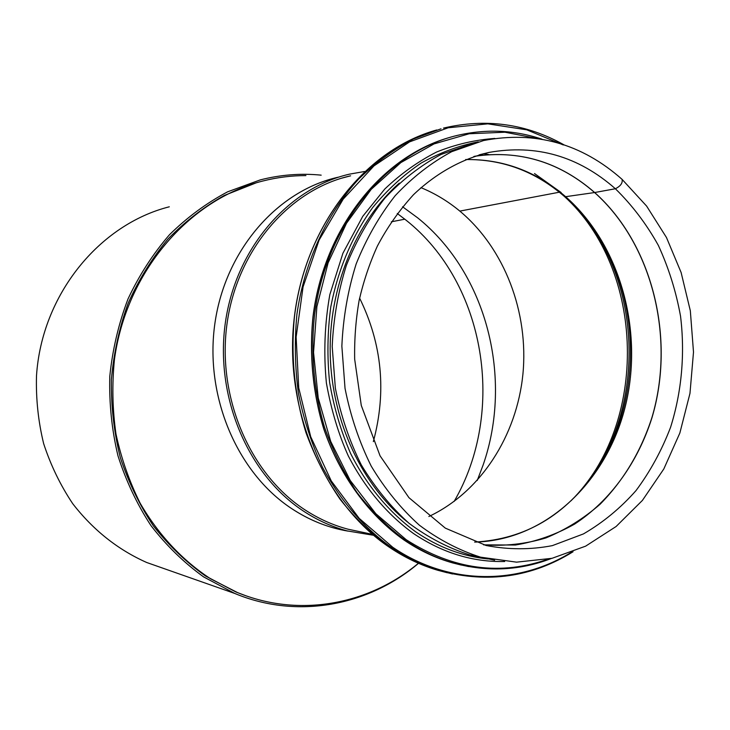 <?xml version="1.0" encoding="UTF-8"?>
<svg xmlns="http://www.w3.org/2000/svg" width="730" height="730" viewBox="0 0 730 730"><rect width="100%" height="100%" fill="white"/><g stroke="black" fill="none" stroke-linecap="round" stroke-linejoin="round"><path stroke-width="1.09" d="M402.568 206.763L417.733 217.896C487.166 273.686 513.226 378.605 483.114 465.037L477.256 480.449M397.266 213.479L406.017 220.141C485.824 283.322 506.355 411.574 454.124 501.446M251.166 184.371L251.887 184.188M241.402 594.101L240.681 593.873M305.906 175.592C291.471 175.583 277.09 177.39 262.763 181.031C189.508 199.299 126.509 271.314 114.473 359.26C111.927 384.299 112.429 409.229 115.988 434.067C121.262 458.467 129.329 481.545 140.196 503.298C158.602 534.898 182.035 560.038 210.477 578.744L237.414 592.523C299.364 618.164 369.161 604.495 418.418 563.25M337.725 177.317C277.4 190.941 225.506 249.888 214.967 322.952C204.29 395.97 237.058 472.629 291.535 508.518C305.359 517.661 319.904 524.268 335.189 528.337L347.964 531.111C328.126 527.763 309.31 520.225 291.535 508.518C236.839 472.492 204.071 395.377 215.085 322.14C225.962 248.848 278.449 190.065 339.076 177.016M372.473 534.36L348.055 529.204C332.597 525.125 317.888 518.446 303.908 509.157C249.268 473.022 216.436 395.715 227.249 322.158C237.916 248.547 290.102 189.298 350.61 175.821L341.33 178.275M364.553 171.504L349.743 174.096C288.715 187.865 236.128 247.762 225.442 322.085C214.62 396.363 247.835 474.345 302.987 510.781C316.984 520.07 331.712 526.777 347.17 530.902L373.568 535.291M359.607 298.123C382.109 344.012 386.681 391.846 373.34 441.623M162.89 568.186L146.73 562.511C117.868 549.69 93.203 530.08 72.726 503.691C60.407 485.267 50.717 465.256 43.654 443.648C38.243 421.447 35.861 398.835 36.5 375.813C41.738 294.582 99.444 224.42 169.305 206.8M391.353 221.792L404.84 219.192L391.353 221.792M245.59 595.653L236 592.03L205.331 575.87C186.031 562.073 168.712 545.41 153.382 525.892C139.466 504.968 128.434 482.147 120.286 457.445C113.971 432.014 110.996 406.053 111.38 379.554C113.716 353.174 119.309 327.733 128.161 303.224C138.755 279.663 151.995 258.301 167.873 239.139C185 221.546 203.789 206.992 224.238 195.485L256.148 182.856M418.536 563.305C368.769 605.581 297.73 619.724 234.786 593.463L203.624 576.901C184.042 562.757 166.504 545.693 151.028 525.7C137.021 504.275 125.998 480.933 117.941 455.693C111.781 429.724 109.062 403.261 109.792 376.306C112.529 349.515 118.598 323.737 127.996 298.99C139.156 275.246 152.99 253.83 169.479 234.732C187.227 217.266 206.608 202.967 227.614 191.826L260.281 179.89C280.612 174.716 300.906 173.138 321.182 175.154M479.072 154.906L488.972 152.433C461.844 158.957 435.956 173.247 413.49 194.709C399.064 210.569 387.01 227.724 377.328 246.183C369.572 263.338 363.504 281.415 359.133 300.432C355.784 319.776 354.296 339.368 354.671 359.206L361.277 405.442L380.056 455.821L408.937 497.668L445.309 528.128L486.134 545.502C508.463 549.79 530.527 549.836 552.345 545.629L583.434 533.922C602.953 522.607 620.491 508.153 636.031 490.569C650.211 471.507 661.708 450.446 670.532 427.406C681.738 391.882 685.142 353.703 680.524 316.09C676.026 291.27 668.616 267.682 658.305 245.307C646.424 223.991 632.116 205.139 615.381 188.751C620.655 186.068 622.882 182.929 622.042 179.315C622.882 182.929 620.664 186.077 615.381 188.751L594.667 192.528L615.372 188.742C578.306 156.138 536.176 144.038 488.972 152.433L480.139 154.605M483.625 544.845C504.914 546.314 525.682 544.014 545.921 537.928C565.531 529.834 583.589 518.61 600.078 504.248C623.621 480.377 640.904 451.487 651.927 417.569C675.524 338.437 652.62 244.276 594.585 192.547L565.631 196.689L594.585 192.547C560.567 162.845 521.841 150.562 478.405 155.691L474.546 156.311C519.432 149.769 559.463 161.841 594.667 192.528C652.711 244.276 675.615 338.455 652.009 417.606C637.856 462.346 610.572 500.561 574.546 524.131C555.877 534.606 536.13 541.578 515.307 545.036L483.652 544.854M564.235 196.288L565.631 196.689L564.235 196.288M420.945 187.637C434.971 193.413 447.928 201.234 459.827 211.098L559.344 192.209L459.836 211.098C504.886 248.821 528.839 312.695 522.908 374.225C516.767 435.691 480.824 491.993 428.866 516.502M348.767 529.396L349.497 529.515M472.675 143.436L441.048 154.468C420.699 165.409 402.02 179.918 385.02 197.976C369.334 217.868 356.459 240.325 346.376 265.337C338.173 291.407 333.446 318.462 332.205 346.485L335.344 388.132C340.755 415.434 349.405 441.029 361.304 464.928C374.846 487.394 390.705 506.812 408.891 523.173C428.072 537.499 448.339 548.066 469.709 554.882L482.676 557.711M399.319 183.102C355.775 221.747 328.6 287.492 330.225 354.78C332.013 422.068 362.409 485.979 407.577 522.078M488.854 154.578L483.552 153.692M469.709 554.882L480.577 557.173L516.557 562.155L552.053 558.304L585.642 546.149L616.102 526.503L642.418 500.406L663.807 468.979L679.858 433.018L689.978 393.333L693.5 352.097L690.324 310.752L681.117 272.509L666.472 237.515L646.616 206.079L622.042 179.325C581.646 143.564 535.501 130.633 483.589 140.543L451.697 151.676C431.174 162.735 412.331 177.408 395.176 195.695C379.345 215.834 366.341 238.573 356.176 263.904C347.882 290.321 343.109 317.732 341.859 346.139L345.025 388.333C350.491 416 359.224 441.933 371.232 466.141C384.892 488.899 400.907 508.555 419.257 525.107C438.593 539.607 459.042 550.292 480.577 557.173L494.639 560.202M474.673 542.089C545.438 540.583 606.42 482.138 625.199 406.856C644.061 331.511 620.564 244.997 565.631 196.689C536.386 171.386 503.07 159.003 465.685 159.542M587.084 483.16L596.456 470.22C641.168 403.772 641.889 304.264 598.153 236.164C588.626 221.099 577.412 207.886 564.5 196.525M561.124 192.519L534.506 173.539M474.619 542.071C525.189 539.306 565.805 515.353 596.456 470.22L594.193 473.314C640.046 405.15 640.776 303.279 595.926 233.445L584.255 216.919M570.988 500.807C648.861 423.847 645.694 269.799 564.089 196.178M436.759 129.958C365.675 149.686 305.259 225.114 294.418 317.094C290.622 356.295 294.637 395.988 306.08 432.936C314.977 456.934 326.292 479.008 340.007 499.174C354.899 517.971 371.424 534.041 389.592 547.381C404.958 557.72 421.037 565.348 437.827 570.285L447.344 572.776M441.011 128.818L413.326 139.019C393.835 149.294 375.676 162.571 358.859 178.868C326.712 213.735 304.465 261.678 296.927 314.183C294.409 340.682 294.911 367.117 298.451 393.488C303.68 419.431 311.683 443.995 322.441 467.182C340.335 500.579 364.215 528.1 391.974 547.911C407.376 558.277 423.482 565.933 440.299 570.869L452.554 573.972M563.277 144.951L526.731 129.812L487.841 123.844L448.193 127.768L409.603 141.857L373.97 165.902L343.209 199.117L319.092 240.097L303.069 286.872L296.134 337.041L298.734 387.913L310.706 436.741L331.283 480.961L359.187 518.373L392.786 547.299C449.58 586.026 519.267 585.095 572.366 551.661M455.867 135.807L457.281 135.415C387.466 151.767 326.721 223.836 314.694 313.718C310.378 352.024 313.791 391.006 324.567 427.397C333.026 451.04 343.885 472.812 357.143 492.714C371.579 511.265 387.648 527.115 405.351 540.273C420.891 550.822 437.17 558.486 454.197 563.259L452.782 562.939C435.746 558.167 419.458 550.511 403.927 539.963C368.568 514.915 339.897 475.814 323.737 428.884C312.841 393.078 309.137 354.68 312.969 316.811C323.828 227.97 382.447 155.435 451.213 137.012C382.538 155.39 323.919 227.915 313.07 316.802C309.228 354.68 312.942 393.096 323.828 428.902C339.988 475.851 368.659 514.96 403.991 539.99C419.513 550.52 435.774 558.176 452.782 562.939L461.387 565.093M551.433 558.45C520.089 570.577 487.677 572.183 454.197 563.259L468.623 566.58M539.744 138.965L504.932 132.212L469.226 133.754L434.031 143.91L400.852 162.598L371.196 189.353L346.513 223.234L328.089 262.909L316.893 306.637L313.544 352.398L318.243 398.042L330.708 441.413L350.254 480.541L375.84 513.728L406.163 539.68C453.23 569.792 500.926 576.152 549.252 558.742M478.296 141.848C458.613 145.735 439.579 152.798 421.183 163.046C403.425 175.054 387.265 189.891 372.702 207.539C352.052 236.228 338.081 269.37 330.772 306.947C327.432 332.05 327.049 357.253 329.641 382.538C333.902 407.486 340.919 431.184 350.674 453.64C367.062 485.998 389.464 512.725 415.753 531.869C438.593 547.381 462.692 556.406 488.051 558.961M237.414 592.523L236 592.03M335.189 528.337L347.17 530.902M234.786 593.463L146.73 562.511M473.797 156.548L478.405 155.691L474.546 156.302M465.63 159.56C502.505 159.076 535.437 171.377 564.436 196.48C577.366 207.822 588.599 221.053 598.153 236.164L584.255 216.929M430.846 131.765C361.122 154.039 303.315 230.05 293.916 320.908C284.39 411.72 325.197 504.375 389.528 547.363C404.922 557.702 421.018 565.348 437.827 570.285L440.299 570.869C487.804 583.553 532.061 577.174 573.05 551.752M443.502 128.088C486.089 118.123 526.248 123.708 563.98 144.832M457.281 135.415C486.198 128.717 514.431 129.967 541.979 139.165M494.867 138.435C475.029 139.841 455.611 144.367 436.631 152.013C418.08 161.439 400.797 173.776 384.783 189.024L362.783 216.308L342.927 253.228L329.841 294.591C324.649 323.791 323.499 353.274 326.392 383.031C331.256 410.105 338.592 434.469 348.383 456.104C365.228 488.361 386.909 514.157 413.435 533.484C442.344 552.884 472.766 562.228 504.686 561.507"/></g></svg>

